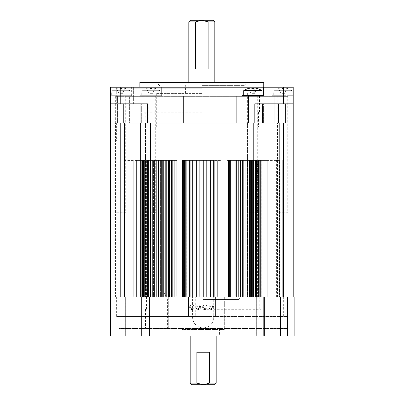 <?xml version="1.0" encoding="UTF-8"?>
<svg xmlns="http://www.w3.org/2000/svg" width="405" height="405" viewBox="0 0 405 405"><rect width="100%" height="100%" fill="white"/><g stroke="black" fill="none" stroke-linecap="round" stroke-linejoin="round"><path stroke-width="0.3" stroke-dasharray="2.02 1.52" d="M213.668 307.208A2.278 2.278 0 0 1 211.39 309.486A2.278 2.278 0 0 1 209.117 307.208A2.278 2.278 0 0 1 211.39 304.935A2.278 2.278 0 0 1 213.668 307.208M212.691 307.208A1.301 1.301 0 0 1 210.742 308.337A1.301 1.301 0 0 1 210.742 306.084A1.301 1.301 0 0 1 212.691 307.208A1.301 1.301 0 0 1 210.742 308.337A1.301 1.301 0 0 1 210.742 306.084A1.301 1.301 0 0 1 212.691 307.208M207.163 307.208A2.278 2.278 0 0 1 204.889 309.486A2.278 2.278 0 0 1 202.611 307.208A2.278 2.278 0 0 1 204.889 304.935A2.278 2.278 0 0 1 207.163 307.208M206.185 307.208A1.301 1.301 0 0 1 204.236 308.337A1.301 1.301 0 0 1 204.236 306.084A1.301 1.301 0 0 1 206.185 307.208A1.301 1.301 0 0 1 204.236 308.337A1.301 1.301 0 0 1 204.236 306.084A1.301 1.301 0 0 1 206.185 307.208M200.662 307.208A2.278 2.278 0 0 1 198.384 309.486A2.278 2.278 0 0 1 196.106 307.208A2.278 2.278 0 0 1 198.384 304.935A2.278 2.278 0 0 1 200.662 307.208M199.685 307.208A1.301 1.301 0 0 1 197.736 308.337A1.301 1.301 0 0 1 197.736 306.084A1.301 1.301 0 0 1 199.685 307.208A1.301 1.301 0 0 1 197.736 308.337A1.301 1.301 0 0 1 197.736 306.084A1.301 1.301 0 0 1 199.685 307.208M194.157 307.208A2.278 2.278 0 0 1 191.879 309.486A2.278 2.278 0 0 1 189.606 307.208A2.278 2.278 0 0 1 191.879 304.935A2.278 2.278 0 0 1 194.157 307.208M193.18 307.208A1.301 1.301 0 0 1 191.231 308.337A1.301 1.301 0 0 1 191.231 306.084A1.301 1.301 0 0 1 193.18 307.208A1.301 1.301 0 0 1 191.231 308.337A1.301 1.301 0 0 1 191.231 306.084A1.301 1.301 0 0 1 193.18 307.208M124.436 296.956L124.436 122.998L110.454 122.998L120.209 122.998L120.209 296.956L110.454 296.956L150.447 296.956L150.447 122.998L262.951 122.998L253.196 122.998L253.196 296.956L293.19 296.956L293.19 122.998L262.951 122.998L293.19 122.998L293.19 103.817L254.821 103.817M149.526 296.956L188.558 296.956L188.558 316.467L116.645 316.467L286.998 316.467L215.612 316.467L215.612 296.956L215.612 316.467L188.558 316.467L188.558 296.956L116.645 296.956L286.998 296.956L215.612 296.956L262.951 296.956L262.951 122.998L262.298 122.998L262.298 103.817M196.106 307.208A2.278 2.278 0 0 0 199.523 309.182A2.278 2.278 0 0 0 199.523 305.238A2.278 2.278 0 0 0 196.106 307.208M209.117 307.208A2.278 2.278 0 0 0 212.529 309.182A2.278 2.278 0 0 0 212.529 305.238A2.278 2.278 0 0 0 209.117 307.208M202.611 307.208A2.278 2.278 0 0 0 206.023 309.182A2.278 2.278 0 0 0 206.023 305.238A2.278 2.278 0 0 0 202.611 307.208M189.606 307.208A2.278 2.278 0 0 0 193.018 309.182A2.278 2.278 0 0 0 193.018 305.238A2.278 2.278 0 0 0 189.606 307.208M140.753 160.39L153.409 160.39L135.832 160.39L147.552 160.39L140.753 160.39L140.753 296.956L176.762 296.956L135.832 296.956L140.753 296.956L140.753 160.39M153.409 160.39L176.762 160.39L147.045 160.39L176.762 160.39L152.083 160.39L153.409 160.39L153.409 296.956L135.832 296.956L153.409 296.956L153.409 160.39M193.139 160.39L214.25 160.39L189.393 160.39L193.139 160.39L191.808 160.39L193.139 160.39L193.139 296.956L182.549 296.956L221.09 296.956L182.549 296.956L214.25 296.956L189.393 296.956L193.139 296.956L193.139 160.39M214.25 160.39L182.549 160.39L221.09 160.39L210.504 160.39L214.25 160.39L214.25 296.956L214.25 160.39M250.609 160.39L267.806 160.39L243.815 160.39L250.609 160.39L250.609 296.956L226.881 296.956L267.806 296.956L226.881 296.956L251.561 296.956L250.609 296.956L250.609 160.39M267.806 160.39L226.881 160.39L267.806 160.39L267.806 296.956L250.234 296.956L267.806 296.956L267.806 160.39M279.501 160.39L255.433 160.39L279.501 160.39L279.501 296.956L282.751 296.956L269.892 296.956L279.501 296.956L279.501 160.39M124.143 160.39L148.21 160.39L124.143 160.39L124.143 296.956L120.892 296.956L133.751 296.956L124.143 296.956L124.143 160.39M287.393 335.978L110.454 335.978L110.454 117.956L110.13 117.956L110.13 293.539L110.454 293.539L110.454 124.456L110.454 300.039L110.454 296.956L192.613 296.956L192.613 317.282A10.565 10.565 0 0 0 203.178 327.848A10.565 10.565 0 0 0 213.744 317.282L213.744 296.956L213.744 317.282A10.565 10.565 0 0 1 203.178 327.848A10.565 10.565 0 0 1 192.613 317.282L192.613 296.956L118.964 296.956L287.393 296.956L287.393 335.978L294.87 335.978L294.87 296.956L238.064 296.956L238.064 328.495L118.964 328.495L287.393 328.495L238.064 328.495L238.064 296.956L287.393 296.956L262.951 296.956L262.951 122.998L262.951 296.956M277.466 296.956L288.198 296.956L277.466 296.956L288.198 296.956L277.466 296.956L277.466 122.998L288.198 122.998L277.466 122.998L288.198 122.998L277.466 122.998L277.466 296.956M115.445 296.956L126.173 296.956L115.445 296.956L126.173 296.956L115.445 296.956L115.445 122.998L126.173 122.998L115.445 122.998L126.173 122.998L115.445 122.998L115.445 296.956M282.715 296.956L283.662 296.956L282.715 296.956L282.715 160.39L282.715 296.956M267.265 296.956L261.954 296.956L267.265 296.956L267.265 160.39L267.265 296.956M260.967 296.956L258.805 296.956L260.967 296.956L260.967 160.39L260.967 296.956M255.58 296.956L258.805 296.956L255.433 296.956L255.58 160.39L255.58 296.956M256.269 296.956L255.433 296.956L256.441 296.956L256.269 160.39L256.269 296.956M258.648 296.956L256.441 296.956L259.058 296.956L258.648 296.956L258.648 160.39L258.648 296.956M259.924 296.956L259.058 296.956L259.934 296.956L259.666 296.956L259.934 296.956L259.924 160.39L259.934 296.956M257.393 296.956L259.666 296.956L257.236 296.956L257.393 160.39L257.393 296.956M257.737 296.956L257.236 296.956L257.914 296.956L257.737 160.39L257.737 296.956M260.187 296.956L257.914 296.956L260.567 296.956L260.187 296.956L260.187 160.39L260.187 296.956M261.002 296.956L260.567 296.956L261.002 296.956L260.699 296.956L261.002 296.956L261.002 160.39L261.002 296.956M258.39 296.956L260.699 296.956L258.228 296.956L258.567 296.956L258.228 296.956L258.39 160.39L258.395 296.956M260.871 296.956L258.567 296.956L261.22 296.956L260.871 296.956L260.871 160.39L260.871 296.956M261.22 296.956L261.22 160.39L261.22 296.956M245.081 296.956L243.253 296.956L245.081 296.956L245.081 160.39L245.081 296.956M186.315 296.956L186.315 160.39L186.33 296.956M185.611 296.956L185.627 160.39L185.611 296.956M193.013 296.956L193.013 160.39L193.018 296.956M199.695 296.956L199.695 160.39L199.695 296.956M203.806 296.956L203.806 160.39L203.806 296.956M210.625 296.956L210.63 160.39L210.625 296.956M217.323 296.956L217.328 160.39L217.323 296.956M160.39 296.956L158.456 296.956L160.39 296.956L160.39 160.39L160.39 296.956M176.762 296.956L176.762 160.39L176.757 296.956M120.928 296.956L119.981 296.956L120.928 296.956L120.928 160.39L120.928 296.956M136.379 296.956L141.689 296.956L136.379 296.956L136.379 160.39L136.379 296.956M142.676 296.956L144.838 296.956L142.676 296.956L142.676 160.39L142.676 296.956M148.058 296.956L144.838 296.956L148.21 296.956L148.058 160.39L148.058 296.956M147.374 296.956L148.21 296.956L147.202 296.956L147.374 160.39L147.374 296.956M144.995 296.956L147.202 296.956L144.585 296.956L144.995 296.956L144.995 160.39L144.995 296.956M143.719 296.956L144.585 296.956L143.709 296.956L143.719 160.39L143.719 296.956M143.977 296.956L146.251 296.956L143.977 296.956L143.977 160.39L143.977 296.956M146.407 296.956L145.906 296.956L146.407 296.956L146.407 160.39L146.407 296.956M145.729 296.956L143.456 296.956L145.729 296.956L145.729 160.39L145.729 296.956M143.076 296.956L142.641 296.956L143.076 296.956L143.076 160.39L143.076 296.956M142.945 296.956L145.253 296.956L142.945 296.956L142.945 160.39L142.945 296.956M145.415 296.956L145.076 296.956L145.415 296.956L145.415 160.39L145.415 296.956M142.768 296.956L145.076 296.956L142.423 296.956L142.768 296.956L142.768 160.39L142.768 296.956M142.423 296.956L142.423 160.39L142.423 296.956M124.436 122.998L293.19 122.998M247.45 122.998L258.182 122.998L247.45 122.998L258.182 122.998L247.45 122.998L247.46 296.956L247.45 122.998M145.461 122.998L156.188 122.998L145.461 122.998L156.188 122.998L145.461 122.998L145.461 296.956L145.461 122.998M116.645 122.998L286.998 122.998L116.645 122.998L116.645 140.884L286.998 140.884L116.645 140.884M140.692 296.956L140.692 122.998M221.09 296.956L221.09 160.39L221.09 296.956M219.991 160.39L219.991 296.956L219.991 160.39M213.4 160.39L213.4 296.956L213.4 160.39M210.646 160.39L210.646 296.956L210.646 160.39M206.636 160.39L206.636 296.956L206.636 160.39M203.842 160.39L203.842 296.956L203.842 160.39M199.802 160.39L199.802 296.956L199.802 160.39M197.007 160.39L197.007 296.956L197.007 160.39M190.244 160.39L190.244 296.956L190.244 160.39M183.652 160.39L183.652 296.956L183.652 160.39M182.549 296.956L182.549 160.39L182.549 296.956M189.393 140.884L283.662 140.884L189.393 140.884M207.922 296.956L207.922 316.467L119.981 316.467L195.721 316.467L195.721 296.956M277.896 160.39L277.896 296.956L276.372 296.956L276.372 160.39L279.106 160.39L276.372 160.39M175.152 296.956L175.152 160.39L175.152 296.956M174.282 160.39L174.282 296.956L174.282 160.39M170.824 160.39L170.824 296.956L170.824 160.39M168.52 160.39L168.52 296.956L168.52 160.39M165.341 160.39L165.341 296.956L165.341 160.39M163.245 160.39L163.245 296.956L163.245 160.39M158.532 160.39L158.532 296.956L158.542 160.39M156.041 160.39L156.041 296.956L156.041 160.39M154.452 160.39L154.452 296.956L154.452 160.39M152.361 160.39L152.361 296.956L152.361 160.39M151.06 160.39L151.06 296.956L151.06 160.39M147.901 296.956L147.901 160.39L147.901 296.956M144.838 296.956L144.838 160.39L144.838 296.956M148.21 160.39L148.21 296.956L148.21 160.39M145.906 160.39L145.906 296.956L145.906 160.39M145.248 160.39L145.248 296.956L145.253 160.39M210.504 296.956L210.504 160.39L210.504 296.956M228.491 296.956L228.491 160.39L228.491 296.956M226.881 160.39L226.881 296.956L226.881 160.39M229.362 160.39L229.362 296.956L229.362 160.39M232.819 160.39L232.819 296.956L232.819 160.39M235.118 160.39L235.118 296.956L235.118 160.39M238.302 160.39L238.302 296.956L238.302 160.39M240.398 160.39L240.398 296.956L240.398 160.39M243.253 160.39L243.253 296.956L243.253 160.39M245.106 160.39L245.106 296.956L245.101 160.39M247.602 160.39L247.602 296.956L247.602 160.39M249.191 160.39L249.191 296.956L249.191 160.39M251.282 160.39L251.282 296.956L251.282 160.39M252.583 160.39L252.583 296.956L252.583 160.39M255.742 296.956L255.742 160.39L255.742 296.956M258.805 296.956L258.805 160.39L258.805 296.956M255.433 160.39L255.433 296.956L255.433 160.39M257.236 160.39L257.236 296.956L257.236 160.39M258.228 160.39L258.228 296.956L258.228 160.39M277.896 296.956L276.372 296.956M156.188 296.956L156.188 122.998L156.183 296.956M288.198 296.956L288.198 122.998L288.198 296.956M258.182 296.956L258.182 122.998L258.182 296.956M126.173 296.956L126.173 122.998L126.173 296.956M207.922 316.467L195.721 316.467M286.998 122.998L286.998 140.884M203.178 299.558L238.945 299.558L203.178 299.558M203.178 293.058L146.569 293.058L203.178 293.058M203.178 309.314L260.896 309.314L203.178 309.314M203.178 328.825L238.945 328.825L203.178 328.825M203.178 335.978L219.434 335.978L203.178 335.978M203.178 328.495L260.896 328.495L203.178 328.495M224.314 328.495L224.314 296.956L224.314 329.473L182.042 329.473L182.042 296.956L182.042 329.473L224.314 329.473L224.314 328.495M117.931 335.978L117.931 296.956L142.049 296.956L142.049 335.978M264.308 296.956L264.308 335.978M263.66 296.956L263.66 335.978L263.66 296.956M141.401 296.956L141.401 335.978L141.401 296.956M168.298 328.495L168.298 296.956L168.298 328.495M118.964 328.495L118.964 296.956L118.964 328.495M209.476 352.234L196.881 352.234M190.173 335.978L216.184 335.978L190.173 335.978M190.173 383.125L216.184 383.125M214.559 384.75L191.798 384.75M201.822 93.408L156.3 93.408L201.822 93.408M201.822 85.607L244.094 85.607L201.822 85.607M252.821 122.998L247.779 122.998L252.821 122.998M252.821 95.686L247.779 95.686L252.821 95.686M282.832 122.998L287.874 122.998L282.832 122.998M293.19 103.817L293.19 87.232L293.19 95.686L277.795 95.686L293.19 95.686L293.19 87.232L110.454 87.232L120.806 87.232L110.454 87.232L110.454 95.686L110.454 87.232L110.454 95.686L125.849 95.686L110.454 95.686M120.806 122.998L125.849 122.998L120.806 122.998M150.822 122.998L155.864 122.998L150.822 122.998M150.822 95.686L155.864 95.686L150.822 95.686M201.822 96.334L144.104 96.334L201.822 96.334M201.822 112.271L144.104 112.271L201.822 112.271M201.822 126.902L145.213 126.902L201.822 126.902M220.052 96.334L115.653 96.334L287.99 96.334L220.052 96.334L220.052 122.998L183.592 122.998L236.702 122.998L220.052 122.998L220.052 96.334M282.832 87.232L272.008 87.232L282.832 87.232L282.832 95.686L272.008 95.686L282.832 95.686L282.832 87.232M120.806 87.232L131.635 87.232L120.806 87.232L120.806 95.686L131.635 95.686L120.806 95.686L120.806 87.232M125.18 87.232L133.635 87.232L125.18 87.232M278.463 87.232L286.917 87.232L278.463 87.232M201.822 87.232L123.783 87.232L201.822 87.232M147.521 103.817L110.454 103.817M125.18 103.817L133.635 103.817L125.18 103.817M278.463 103.817L286.917 103.817L278.463 103.817M139.998 87.232L139.998 95.686L139.998 87.232M161.651 95.686L139.998 95.686L161.651 95.686L161.651 87.232L161.651 95.686M110.454 122.998L117.931 122.998L117.931 103.817M248.478 122.998L274.261 122.998L248.478 122.998L248.478 96.334L248.478 122.998M286.036 122.998L274.261 122.998L287.99 122.998L286.036 122.998L286.036 96.334L286.036 122.998M166.936 122.998L183.592 122.998L155.166 122.998L166.936 122.998L166.936 96.334L166.936 122.998M129.382 122.998L155.166 122.998L117.607 122.998L129.382 122.998L129.382 96.334L129.382 122.998M117.607 122.998L115.653 122.998L117.607 122.998L117.607 96.334L117.607 122.998M141.34 122.998L141.34 103.817L141.34 122.998M263.599 122.998L263.599 103.817L263.599 122.998M263.761 82.357L139.877 82.357M201.822 88.209L123.783 88.209L201.822 88.209M201.822 82.357L156.3 82.357L201.822 82.357M183.592 96.334L183.592 122.998L183.592 96.334M236.702 96.334L236.702 122.998L236.702 96.334M274.261 96.334L274.261 122.998L274.261 96.334M155.166 96.334L155.166 122.998L155.166 96.334M241.993 87.232L241.993 95.686L263.645 95.686L263.645 87.232M195.524 69.022L208.119 69.022M214.827 87.232L188.816 87.232L214.827 87.232L214.827 82.357M214.827 21.875L188.816 21.875M190.441 20.25L213.202 20.25M243.714 90.669L261.924 90.669M250.867 88.032L250.867 92.953L248.326 88.548L251.095 93.347L250.867 88.032L251.844 88.032L251.844 88.548A15.78 13.669 -0 0 1 253.793 88.548L253.793 88.032L254.77 88.032L254.77 92.953L257.327 88.518M257.696 212.741L247.941 212.741L257.696 212.741L257.696 95.686L247.941 95.686L257.696 95.686M261.924 95.686L243.714 95.686L261.924 95.686M251.844 92.953L251.844 88.548L251.844 92.953M251.819 93.347L253.824 93.347L253.793 92.953L253.824 93.347L251.819 93.347M253.793 92.953L253.793 88.548L253.793 92.953M254.542 93.347L254.77 92.953L254.542 93.347L253.824 93.347L254.542 93.347M254.77 88.032L254.77 92.953L257.312 88.548M125.302 88.518A16.256 16.256 0 0 1 129.914 90.669L111.704 90.669L129.914 90.669L129.914 95.686L111.704 95.686L129.914 95.686M118.857 88.032A16.23 16.23 0 0 0 116.316 88.548A16.23 16.23 0 0 1 118.857 88.032L119.834 88.032L119.834 88.548L119.834 88.032L118.857 88.032L118.857 92.953L116.301 88.518L119.085 93.347L118.857 88.032M121.783 88.548A15.78 13.669 -0 0 0 119.834 88.548A15.78 13.669 0 0 1 121.783 88.548L121.809 93.347L121.783 88.032L122.761 88.032A16.23 16.23 0 0 1 125.302 88.548A16.23 16.23 0 0 0 122.761 88.032L121.783 88.032L121.783 92.953L121.783 88.548M125.302 88.548L122.533 93.347L125.302 88.548M125.687 212.741L115.931 212.741L125.687 212.741L125.687 95.686L115.931 95.686L125.687 95.686M119.834 92.953L119.834 88.032L119.834 92.953M119.804 93.347L121.809 93.347L119.804 93.347M121.809 93.347L122.533 93.347L121.809 93.347M287.327 88.518A16.256 16.256 0 0 1 291.939 90.669L273.729 90.669L291.939 90.669L291.939 95.686L273.729 95.686L291.939 95.686M280.883 88.032A16.23 16.23 0 0 0 278.341 88.548A16.23 16.23 0 0 1 280.883 88.032L281.86 88.032L281.86 88.548L281.86 88.032L280.883 88.032L280.883 92.953L278.326 88.518L281.111 93.347L280.883 88.032M283.809 88.548A15.78 13.669 -0 0 0 281.86 88.548A15.78 13.669 0 0 1 283.809 88.548L283.834 93.347L283.809 88.032L284.786 88.032A16.23 16.23 0 0 1 287.327 88.548A16.23 16.23 0 0 0 284.786 88.032L283.809 88.032L283.809 92.953L283.809 88.548M287.327 88.548L284.558 93.347L287.327 88.548M287.712 212.741L277.957 212.741L287.712 212.741L287.712 95.686L277.957 95.686L287.712 95.686M281.86 92.953L281.86 88.032L281.86 92.953M281.829 93.347L283.834 93.347L281.829 93.347M283.834 93.347L284.558 93.347L283.834 93.347M155.317 88.518A16.256 16.256 0 0 1 159.929 90.669L141.72 90.669L159.929 90.669L159.929 95.686L141.72 95.686L159.929 95.686M148.873 88.032A16.23 16.23 0 0 0 146.332 88.548A16.23 16.23 0 0 1 148.873 88.032L149.85 88.032L149.85 88.548L149.85 88.032L148.873 88.032L148.873 92.953L146.316 88.518L149.101 93.347L148.873 88.032M151.799 88.548A15.78 13.669 -0 0 0 149.85 88.548A15.78 13.669 0 0 1 151.799 88.548L151.824 93.347L151.799 88.032L152.776 88.032A16.23 16.23 0 0 1 155.317 88.548A16.23 16.23 0 0 0 152.776 88.032L151.799 88.032L151.799 92.953L151.799 88.548M155.317 88.548L152.548 93.347L155.317 88.548M155.702 212.741L145.947 212.741L155.702 212.741L155.702 95.686L145.947 95.686L155.702 95.686M149.85 92.953L149.85 88.032L149.85 92.953M149.82 93.347L151.824 93.347L149.82 93.347M151.824 93.347L152.548 93.347L151.824 93.347M110.13 293.539L110.13 300.039M110.454 117.956L110.454 124.456L110.13 124.456M279.207 296.956L279.207 122.998M283.434 296.956L283.434 122.998M219.961 296.956L219.961 160.39L219.961 296.956M220.087 296.956L220.087 160.39L220.087 296.956M218.017 296.956L218.017 160.39L218.017 296.956M217.794 296.956L217.794 160.39L217.794 296.956M214.28 296.956L214.28 160.39L214.28 296.956M213.891 296.956L213.891 160.39L213.891 296.956M213.475 296.956L213.475 160.39L213.475 296.956M211.045 296.956L211.045 160.39L211.051 296.956M210.777 296.956L210.777 160.39L210.777 296.956M207.183 296.956L207.183 160.39L207.183 296.956M206.828 296.956L206.828 160.39L206.828 296.956M206.692 296.956L206.692 160.39L206.692 296.956M203.943 296.956L203.943 160.39L203.948 296.956M203.629 296.956L203.629 160.39L203.629 296.956M200.014 296.956L200.014 160.39L200.014 296.956M199.837 296.956L199.837 160.39L199.837 296.956M196.952 296.956L196.952 160.39L196.952 296.956M196.81 296.956L196.81 160.39L196.81 296.956M196.46 296.956L196.46 160.39L196.46 296.956M192.866 296.956L192.866 160.39L192.866 296.956M192.593 296.956L192.593 160.39L192.593 296.956M190.168 296.956L190.168 160.39L190.168 296.956M189.753 296.956L189.753 160.39L189.753 296.956M189.363 296.956L189.363 160.39L189.363 296.956M185.849 296.956L185.849 160.39L185.849 296.956M183.556 296.956L183.556 160.39L183.556 296.956M183.683 296.956L183.683 160.39L183.683 296.956M184.538 296.956L184.538 160.39L184.538 296.956M191.808 296.956L191.808 160.39L191.808 296.956M189.393 296.956L189.393 160.39L189.393 296.956M135.832 296.956L135.832 160.39L135.832 296.956M250.234 296.956L250.234 160.39L250.234 296.956M153.034 296.956L153.034 160.39L153.034 296.956M159.828 296.956L159.828 160.39L159.828 296.956M162.628 296.956L162.628 160.39L162.628 296.956M171.523 296.956L171.523 160.39L171.523 296.956M172.824 296.956L172.824 160.39L172.824 296.956M176.722 296.956L176.722 160.39L176.722 296.956M174.165 296.956L174.165 160.39L174.165 296.956M173.087 296.956L173.087 160.39L173.087 296.956M172.641 296.956L172.641 160.39L172.641 296.956M169.543 296.956L169.543 160.39L169.543 296.956M169.452 296.956L169.452 160.39L169.452 296.956M170.768 296.956L170.768 160.39L170.768 296.956M168.389 296.956L168.389 160.39L168.389 296.956M167.073 296.956L167.073 160.39L167.073 296.956M166.617 296.956L166.617 160.39L166.617 296.956M163.767 296.956L163.767 160.39L163.767 296.956M163.731 296.956L163.731 160.39L163.731 296.956M165.265 296.956L165.265 160.39L165.265 296.956M163.099 296.956L163.099 160.39L163.099 296.956M161.57 296.956L161.57 160.39L161.57 296.956M161.099 296.956L161.099 160.39L161.099 296.956M158.563 296.956L158.563 160.39L158.563 296.956M160.294 296.956L160.294 160.39L160.294 296.956M158.375 296.956L158.375 160.39L158.375 296.956M156.649 296.956L156.649 160.39L156.649 296.956M153.951 296.956L153.951 160.39L153.951 296.956M154.027 296.956L154.027 160.39L154.027 296.956M155.93 296.956L155.93 160.39L155.93 296.956M154.285 296.956L154.285 160.39L154.285 296.956M152.386 296.956L152.386 160.39L152.386 296.956M151.926 296.956L151.926 160.39L151.926 296.956M150.058 296.956L150.058 160.39L150.058 296.956M150.189 296.956L150.189 160.39L150.189 296.956M152.234 296.956L152.234 160.39L152.234 296.956M150.888 296.956L150.888 160.39L150.888 296.956M147.177 296.956L147.177 160.39L147.177 296.956M147.081 296.956L147.081 160.39L147.081 296.956M148.463 296.956L148.463 160.39L148.463 296.956M147.552 296.956L147.552 160.39L147.552 296.956M133.751 296.956L133.751 160.39L133.751 296.956M141.689 296.956L141.689 160.39L141.689 296.956M147.202 296.956L147.202 160.39L147.202 296.956M144.585 296.956L144.585 160.39L144.585 296.956M146.251 296.956L146.251 160.39L146.251 296.956M143.456 296.956L143.456 160.39L143.456 296.956M142.641 296.956L142.641 160.39L142.641 296.956M145.076 296.956L145.076 160.39L145.076 296.956M219.105 296.956L219.105 160.39L219.105 296.956M211.835 296.956L211.835 160.39L211.835 296.956M243.815 296.956L243.815 160.39L243.815 296.956M241.015 296.956L241.015 160.39L241.015 296.956M232.121 296.956L232.121 160.39L232.121 296.956M230.82 296.956L230.82 160.39L230.82 296.956M226.921 296.956L226.921 160.39L226.921 296.956M229.478 296.956L229.478 160.39L229.478 296.956M230.551 296.956L230.551 160.39L230.551 296.956M231.002 296.956L231.002 160.39L231.002 296.956M234.1 296.956L234.1 160.39L234.1 296.956M234.191 296.956L234.191 160.39L234.191 296.956M232.875 296.956L232.875 160.39L232.875 296.956M235.254 296.956L235.254 160.39L235.254 296.956M236.566 296.956L236.566 160.39L236.566 296.956M237.026 296.956L237.026 160.39L237.026 296.956M239.876 296.956L239.876 160.39L239.876 296.956M239.912 296.956L239.912 160.39L239.912 296.956M238.378 296.956L238.378 160.39L238.378 296.956M240.545 296.956L240.545 160.39L240.545 296.956M242.074 296.956L242.074 160.39L242.074 296.956M242.539 296.956L242.539 160.39L242.539 296.956M243.349 296.956L243.349 160.39L243.349 296.956M245.268 296.956L245.268 160.39L245.268 296.956M246.994 296.956L246.994 160.39L246.994 296.956M249.693 296.956L249.693 160.39L249.693 296.956M249.617 296.956L249.617 160.39L249.617 296.956M247.713 296.956L247.713 160.39L247.713 296.956M249.353 296.956L249.353 160.39L249.353 296.956M251.257 296.956L251.257 160.39L251.257 296.956M251.718 296.956L251.718 160.39L251.718 296.956M253.586 296.956L253.586 160.39L253.586 296.956M253.454 296.956L253.454 160.39L253.454 296.956M251.409 296.956L251.409 160.39L251.409 296.956M252.75 296.956L252.75 160.39L252.75 296.956M256.466 296.956L256.466 160.39L256.466 296.956M256.562 296.956L256.562 160.39L256.562 296.956M255.18 296.956L255.18 160.39L255.18 296.956M256.092 296.956L256.092 160.39L256.092 296.956M262.885 296.956L262.885 160.39L262.885 296.956M269.892 296.956L269.892 160.39L269.892 296.956M261.954 296.956L261.954 160.39L261.954 296.956M256.441 296.956L256.441 160.39L256.441 296.956M259.058 296.956L259.058 160.39L259.058 296.956M259.666 296.956L259.666 160.39L259.666 296.956M257.914 296.956L257.914 160.39L257.914 296.956M260.567 296.956L260.567 160.39L260.567 296.956M260.699 296.956L260.699 160.39L260.699 296.956M258.567 296.956L258.567 160.39L258.567 296.956M279.916 296.956L279.916 335.978M256.178 296.956L256.178 335.978M148.878 296.956L148.878 335.978M125.14 296.956L125.14 335.978M120.209 87.232L120.209 103.817M283.434 87.232L283.434 103.817M256.122 122.998L256.122 103.817M148.822 122.998L148.822 103.817M125.084 122.998L125.084 103.817M279.86 122.998L279.86 103.817M285.712 122.998L285.712 103.817M122.761 92.953L122.761 88.032L122.761 92.953M284.786 92.953L284.786 88.032L284.786 92.953M152.776 92.953L152.776 88.032L152.776 92.953M217.313 296.956L217.313 160.39L217.313 296.956M218.032 296.956L218.032 160.39L218.032 296.956M192.588 296.956L192.588 160.39L192.588 296.956M283.662 316.467L283.662 296.956M283.662 160.39L283.662 140.884M119.981 316.467L119.981 296.956M119.981 160.39L119.981 140.884M152.083 296.956L152.083 160.39L152.083 296.956M169.396 296.956L169.396 160.39L169.396 296.956M163.65 296.956L163.65 160.39L163.65 296.956M158.456 296.956L158.456 160.39L158.456 296.956M153.885 296.956L153.885 160.39L153.885 296.956M150.012 296.956L150.012 160.39L150.012 296.956M147.045 296.956L147.045 160.39L147.045 296.956M148.503 296.956L148.503 160.39L148.503 296.956M120.892 296.956L120.892 160.39L120.892 296.956M143.709 296.956L143.709 160.39L143.709 296.956M142.398 296.956L142.398 160.39M251.561 296.956L251.561 160.39L251.561 296.956M234.247 296.956L234.247 160.39L234.247 296.956M239.993 296.956L239.993 160.39L239.993 296.956M245.187 296.956L245.187 160.39L245.187 296.956M249.758 296.956L249.758 160.39L249.758 296.956M253.631 296.956L253.631 160.39L253.631 296.956M256.598 296.956L256.598 160.39L256.598 296.956M255.14 296.956L255.14 160.39L255.14 296.956M282.751 296.956L282.751 160.39L282.751 296.956M261.245 296.956L261.245 160.39M279.106 296.956L279.106 160.39M286.998 316.467L286.998 296.956M116.645 316.467L116.645 296.956M238.945 328.825L238.945 299.558L242.195 293.058M167.412 328.825L167.412 299.558L164.162 293.058M259.787 309.314L259.787 293.058M146.569 309.314L146.569 293.058M186.923 328.825L186.923 335.978M219.434 328.825L219.434 335.978M145.466 309.314L145.466 328.495M260.896 309.314L260.896 328.495M218.077 93.408L218.077 85.607M185.566 93.408L185.566 85.607M257.858 122.998L257.858 95.686M247.779 122.998L247.779 95.686M287.874 122.998L287.874 95.686M277.795 122.998L277.795 95.686M125.849 122.998L125.849 95.686M115.769 122.998L115.769 95.686M155.864 122.998L155.864 95.686M145.785 122.998L145.785 95.686M259.534 112.271L259.534 96.334M144.104 112.271L144.104 96.334M133.635 103.817L133.635 87.232L133.635 103.817M116.726 103.817L116.726 87.232L116.726 103.817M286.917 103.817L286.917 87.232L286.917 103.817M270.008 103.817L270.008 87.232L270.008 103.817M139.877 87.232L139.877 88.209M263.761 87.232L263.761 88.209M287.99 96.334L287.99 122.998M115.653 96.334L115.653 122.998M156.3 93.408L156.3 126.902M247.344 93.408L247.344 126.902M145.213 112.271L145.213 126.902M258.43 112.271L258.43 126.902M131.635 95.686L131.635 87.232M272.008 95.686L272.008 87.232M279.86 88.209L279.86 87.232M123.783 88.209L123.783 87.232M244.094 85.607L247.344 82.357M159.55 85.607L156.3 82.357M188.816 87.232L188.816 82.357M247.941 95.686L247.941 212.741M116.316 88.518A16.256 16.256 0 0 0 111.704 90.669L111.704 95.686M115.931 95.686L115.931 212.741M278.341 88.518A16.256 16.256 0 0 0 273.729 90.669L273.729 95.686M277.957 95.686L277.957 212.741M146.332 88.518A16.256 16.256 0 0 0 141.72 90.669L141.72 95.686M145.947 95.686L145.947 212.741"/><path stroke-width="0.61" d="M262.298 103.817L262.298 122.998L254.821 122.998L254.821 103.817L293.19 103.817L293.19 296.956L279.207 296.956L279.207 122.998M253.196 296.956L150.447 296.956L150.447 122.998L253.196 122.998L253.196 296.956M117.931 103.817L117.931 122.998L110.454 122.998L110.454 335.978L142.049 335.978L142.049 296.956L149.526 296.956L120.209 296.956L120.209 122.998L140.044 122.998L140.044 103.817L140.044 122.998L147.521 122.998L147.521 103.817L110.454 103.817L110.454 95.686M262.951 296.956L262.951 122.998L278.559 122.998L278.559 103.817M140.692 296.956L140.692 122.998M142.049 335.978L294.87 335.978L294.87 296.956L287.393 296.956L287.393 335.978M110.13 300.039L110.454 300.039L110.13 300.039L110.13 293.539L110.454 293.539L110.454 296.956L117.931 296.956L117.931 335.978M149.526 335.978L149.526 296.956L279.207 296.956M264.308 296.956L264.308 335.978M196.881 352.234L209.476 352.234L209.476 383.125L203.178 384.75L196.881 383.125L196.881 352.234M196.881 383.125L190.173 383.125L190.173 335.978M216.184 335.978L216.184 383.125L209.476 383.125M190.173 383.125L191.798 384.75L214.559 384.75L216.184 383.125M293.19 103.817L293.19 87.232L120.209 87.232L120.209 103.817M110.13 293.539L110.13 124.456L110.454 124.456L110.454 87.232L120.209 87.232M110.454 122.998L110.454 103.817M263.645 87.232L263.645 95.686L241.993 95.686L241.993 87.232M254.821 122.998L147.521 122.998M293.19 122.998L278.559 122.998M139.877 87.232L139.877 82.357L263.761 82.357L263.761 87.232M208.119 69.022L195.524 69.022L195.524 21.875L201.822 20.25L208.119 21.875L208.119 69.022M208.119 21.875L214.827 21.875L214.827 82.357M188.816 82.357L188.816 21.875L195.524 21.875M214.827 21.875L213.202 20.25L190.441 20.25L188.816 21.875M261.924 95.686L261.924 90.669L243.714 90.669L243.714 95.686M250.867 88.032A16.23 16.23 0 0 0 248.326 88.548A16.23 16.23 0 0 1 250.867 88.032L251.844 88.032L251.844 88.548A15.78 13.669 0 0 1 253.793 88.548L253.793 88.032L254.77 88.032A16.23 16.23 0 0 1 257.312 88.548A16.23 16.23 0 0 0 254.77 88.032M243.714 90.669A16.256 16.256 0 0 1 248.326 88.518L248.326 88.548M251.844 88.548L251.844 88.032L251.844 88.548M253.793 88.548L253.793 88.032L253.793 88.548M110.454 117.956L110.13 117.956L110.13 124.456M283.434 296.956L283.434 122.998M124.436 296.956L124.436 122.998M280.564 296.956L280.564 335.978M125.793 296.956L125.793 335.978M256.831 296.956L256.831 335.978M283.434 87.232L283.434 103.817M123.783 122.998L123.783 103.817M285.712 122.998L285.712 103.817M261.924 90.669A16.256 16.256 0 0 0 257.312 88.518"/></g></svg>
